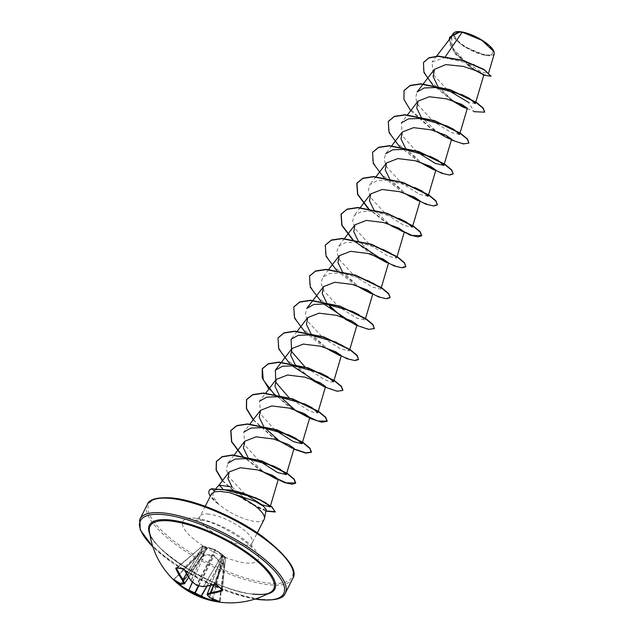 <?xml version="1.0" encoding="UTF-8"?>
<svg xmlns="http://www.w3.org/2000/svg" width="634" height="634" viewBox="0 0 634 634"><rect width="100%" height="100%" fill="white"/><g stroke="black" fill="none" stroke-linecap="round" stroke-linejoin="round"><path stroke-width="0.48" stroke-dasharray="3.17 2.38" d="M173.7 579.65L174.152 579.397A80.978 63.804 130.4 0 0 176.204 581.433M205.678 546.746A0.61 0.436 106.8 0 1 205.717 546.754L205.162 546.587A0.61 0.61 0 0 0 205.091 546.571A0.61 0.46 99.8 0 1 205.131 546.579L202.515 546.27L207.191 548.767L201.089 552.586L203.316 554.599L213.484 554.805L221.353 563.222L223.968 563.539L221.876 555.796L225.395 557.215L223.168 555.202L215.512 550.066L205.131 546.579A0.61 0.436 106.8 0 1 205.424 547.174L215.092 550.288L225.482 557.516L222.177 589.58A0.61 0.396 -51.2 0 0 222.169 589.596A80.978 44.325 -107.3 0 1 216.424 584.405L215.6 584.199A80.978 47.447 137.6 0 1 203.617 586.45L203.237 586.68M224.975 556.906A0.61 0.468 -53.6 0 1 224.951 557.635L221.924 556.612L224.19 563.983L220.608 563.507L213.88 555.661L203.577 555.368L200.709 552.864L206.629 549.139L202.008 546.77A0.61 0.404 -73.7 0 1 202.515 546.27A0.61 0.428 93.9 0 0 202.444 546.254L205.091 546.571A0.61 0.46 99.8 0 0 204.758 546.674L205.424 547.174L184.161 569.166L183.503 568.658A80.978 36.32 155.1 0 1 176.759 567.866L202.175 546.373L204.758 546.674L183.503 568.658A0.61 0.42 93.6 0 1 183.456 568.698M216.416 584.453L223.176 555.21A0.61 0.61 0 0 0 223.152 555.194A0.61 0.491 126 0 0 223.152 555.194L225.419 557.238A0.61 0.61 0 0 0 225.419 557.238L225.601 557.73A0.61 0.61 0 0 0 225.427 557.238L225.395 557.215A0.61 0.468 -53.6 0 1 225.371 557.944L224.951 557.635L213.737 584.865M222.312 589.945L225.601 557.73L222.09 589.755M270.29 592.433A69.352 21.794 27 0 1 252.467 594.193A69.352 21.794 27 0 1 187.006 568.682A69.352 21.794 27 0 1 149.339 530.809C145.598 545.446 215.544 591.91 252.942 594.074M486.104 54.801A21.136 6.641 -153 0 0 488.235 45.379A21.136 6.641 -153 0 0 461.354 32.524A21.136 6.641 -153 0 0 459.222 41.947A21.136 6.641 -153 0 0 486.104 54.801M455.355 31.977A22.658 7.117 -153 0 0 461.211 44.293A22.658 7.117 -153 0 0 486.999 55.61A22.658 7.117 -153 0 0 493.981 51.655M453.413 33.142L454.618 38.555L462.947 45.981L487.047 56.03L494.219 53.969M264.172 519.349A29.243 9.185 27 0 1 255.248 521.489A29.243 9.185 27 0 1 218.128 503.768L213 496.374L213.349 491.263L216.075 489.852L223.984 489.686L222.669 488.648M232.084 487.039L250.065 503.261L260.043 508.579L266.24 509.467M447.152 89.584L433.093 74.384L432.071 62.037L444.656 57.71L445.528 56.434M452.074 36.003L450.528 42.359L453.667 50.371L469.009 66.356L483.861 74.812M437.69 86.01L452.898 100.751M420.96 116.704L437 131.896L449.625 138.949M405.205 147.627L421.245 162.811L433.87 169.864M389.45 178.542L405.491 193.727L418.464 200.915C419.962 201.992 405.689 194.511 405.491 193.727M373.688 209.466L389.736 224.65L402.36 231.703L404.357 231.917M357.933 240.381L374.639 256.025M386.819 262.698L388.602 262.841M342.178 271.304L358.226 286.489L371.064 293.613M326.423 302.22L327.984 304.265M342.471 317.404L355.46 324.592L342.471 317.404M310.668 333.143L326.716 348.32L339.705 355.516C339.99 355.92 329.878 350.824 326.716 348.328M294.913 364.059L311.785 379.814M279.158 394.982L280.719 397.011M263.403 425.897L264.964 427.934M247.648 456.821L263.704 472.005M244.875 494.029L229.151 477.228L226.283 469.358L227.875 463.192L234.184 454.982M259.298 460.934L244.811 445.06L243.813 432.039L249.804 424.241M275.029 430.003L260.566 414.145L259.583 401.124L265.749 393.064M318.292 411.197L317.824 412.774L315.082 412.948L308.338 410.349L289.072 397.669M333.563 381.842L330.837 382.033L324.093 379.433L304.827 366.753M343.382 345.752L336.289 342.186L343.382 345.752L349.334 350.935L340.783 348.946L322.793 337.645L307.942 321.589L305.303 314.179L306.832 308.354M352.052 311.262L359.153 314.844L365.089 320.012L356.538 318.03L338.548 306.729L323.697 290.673L321.05 283.239L322.603 277.446L329.751 273.468L341.377 273.056L367.768 280.331L374.916 283.929L380.844 289.096L372.285 287.107L354.295 275.798L339.452 259.758L336.797 252.308L338.334 246.515L345.514 242.553L357.124 242.14L383.53 249.416L390.687 253.021L396.575 258.165L388.024 256.184L370.042 244.875L355.198 228.834L352.559 221.401L354.105 215.608L361.261 211.629L372.863 211.217L399.293 218.5M412.821 225.68L412.354 227.257L403.795 225.276L385.813 213.967L370.969 197.919L368.322 190.501L369.852 184.684L377.024 180.722L388.626 180.302L415.048 187.585M428.101 196.334L419.557 194.361L401.568 183.052L386.708 166.996L384.069 159.57L385.615 153.769M416.839 151.74L402.352 135.874L401.354 122.845L407.543 114.794M459.602 134.495L451.043 132.506L433.054 121.197L418.218 105.157L415.579 97.723L417.124 91.93M475.365 103.58L468.36 102.28L474.058 111.418L466.6 108.359M444.656 57.71L474.224 64.581L484.883 70.089L488.418 73.631L481.246 71.935L465.776 62.132L452.541 47.764L451.535 35.567L459.056 31.7M464.746 107.796L457.708 104.047M451.654 100.33L432.808 84.996M484.63 75.28L483.679 74.891M473.717 69.581L455.378 54.072L449.031 39.966M473.931 111.679L484.669 112.036M453.516 101.186L429.186 80.455L423.393 70.374L423.544 62.409M491.199 75.969L483.79 74.622M475.175 70.144L454.943 53.121L449.76 44.182L449.878 37.041M218.128 503.768L212.43 498.078L211.613 493.712M410.713 110.657L429.63 127.553L451.376 139.987M399.515 146.533L418.67 161.71M383.76 177.457L402.915 192.633M368.005 208.372L387.16 223.548M352.25 239.295L371.405 254.472M336.495 270.211L355.65 285.387M320.741 301.134L323.546 303.821M304.986 332.05L324.14 347.226M289.231 362.973L292.044 365.659M268.927 388.935L287.836 405.831L309.59 418.258M253.172 419.851L272.089 436.747L293.835 449.181M241.966 455.727L261.121 470.904M222.344 480.802L243.702 499.56L265.908 511.162M404.104 90.456L403.755 98.143L408.748 107.717L430.557 127.854L455.838 141.485L464.698 143.831L468.914 142.951M388.349 121.379L388.491 130.612L395.83 142.19L424.003 164.634M434.353 170.023L447.121 174.469L453.159 173.875M372.594 152.295L372.737 161.527L380.067 173.106L408.248 195.557M418.599 200.938L431.366 205.392L437.405 204.79M368.473 208.451L388.206 223.873M392.002 226.187L392.501 226.481M352.718 239.367L355.5 242.006M387.089 262.777L400.054 267.263L405.974 266.502M325.329 245.057L325.48 254.289L332.818 265.868L360.992 288.319M371.334 293.701L384.101 298.146L390.148 297.552M309.574 275.98L309.725 285.213L317.063 296.783L345.237 319.235M355.579 324.616L368.544 329.101L374.464 328.349M293.819 306.896L293.97 316.128L301.301 327.707L329.474 350.15M339.824 355.539L352.797 360.025L358.709 359.264M278.072 337.811L278.215 347.044L285.546 358.622L313.727 381.074M324.077 386.455L336.844 390.909L342.883 390.306M273.943 393.968L293.685 409.39M297.481 411.712L297.98 411.997M253.338 419.637L272.216 436.493L293.914 448.904M242.434 455.806L262.175 471.228M265.963 473.543L266.47 473.836M222.51 480.588L243.813 499.283L265.963 510.877M218.056 503.895A27.967 8.789 27 0 1 210.322 496.216M218.358 503.768A27.967 8.789 27 0 1 209.196 490.692M180.571 585.871L179.232 584.81M181.617 584.128A0.61 0.579 89 0 0 182.077 583.882L181.942 583.89A80.978 47.447 137.6 0 1 174.096 579.286L201.089 552.586L174.152 579.397M217.668 601.016A80.978 55.8 -77 0 0 219.57 601.119L219.578 601.04A80.978 56.077 -89.4 0 1 209.529 597.077L209.426 596.959A0.61 0.547 -45.7 0 0 209.545 597.521M219.641 601.579A0.61 0.436 91.8 0 1 219.57 601.119L219.578 601.04A0.61 0.436 -75.8 0 0 219.8 601.611M223.477 562.509A0.61 0.428 167.4 0 1 223.636 563.008L209.426 596.959A80.819 32.572 -77.2 0 1 207.183 594.391L207.183 594.383A0.61 0.531 -36.8 0 0 207.183 594.399M221.876 555.796A0.61 0.571 -86.9 0 1 221.955 556.47L221.924 556.612A0.61 0.475 159.8 0 0 221.948 556.28L223.62 562.889M222.066 590.024L222.177 589.58L222.066 590.024M220.014 552.88L222.471 554.695L203.435 586.41A80.819 65.849 155.6 0 1 197.016 585.055L196.595 584.857A80.819 70.509 -114.1 0 1 191.199 580.562L191.032 580.435A80.978 56.077 -89.4 0 1 184.161 569.166L184.09 569.261M176.854 568.04L202.175 546.373A0.61 0.428 93.9 0 1 202.444 546.254L202.444 546.254A0.61 0.61 0 0 0 202.008 546.397L176.585 567.898M206.597 549.282L188.599 577.36L206.779 549.099A0.61 0.515 -117.6 0 0 206.597 549.282L206.629 549.139A0.61 0.539 131.7 0 1 207.191 548.767M209.632 597.593A0.61 0.412 -61.5 0 1 209.529 597.077L223.778 562.976L223.968 563.539A0.61 0.444 101.3 0 1 224.016 564.006L219.57 601.119M221.813 556.097A0.61 0.475 159.8 0 1 221.948 556.28L210.559 585.594M219.578 601.04L224.119 563.618A0.61 0.61 0 0 1 224.19 563.983L220.03 601.682M224.769 556.763A0.61 0.579 -61.7 0 1 224.88 557.492L213.595 584.905M212.279 598.932L220.608 563.507L221.353 563.222A0.61 0.436 92.3 0 1 221.432 563.705L213.072 599.288M207.049 586.228L220.291 562.873L221.044 562.588M206.787 586.268L220.783 562.192M198.799 585.832L214.347 555.218M222.471 554.695L222.756 554.909A0.61 0.491 126 0 0 222.756 554.909L223.152 555.194A0.61 0.491 126 0 0 222.455 555.321L215.576 584.255M198.331 585.721L213.484 554.805M222.756 554.909A0.61 0.491 126 0 0 222.066 555.035L203.585 586.529M192.554 582.155L204.394 554.354M192.403 582.028L204.211 555.178L203.95 554.409M215.512 550.066L196.857 585.277M181.364 584.08L203.577 555.368L203.316 554.599L180.555 583.74M214.649 549.654L196.485 585.119M211.613 548.481L206.098 546.865L191.064 580.863M206.098 546.865L205.717 546.754A0.61 0.436 106.8 0 1 205.979 547.34L190.961 580.586M181.451 584.104A0.61 0.475 112.1 0 0 181.942 583.89L201.747 552.428M184.66 583.502L184.605 583.589A80.819 21.318 127.7 0 1 182.077 583.882L201.533 552.444A0.61 0.46 -123.9 0 1 201.66 552.293L201.66 552.293A0.61 0.46 -123.9 0 1 202.095 552.285M173.288 579.325L174.001 579.222L200.566 552.674A0.61 0.61 0 0 1 200.851 552.515L206.779 549.099A0.61 0.515 -117.6 0 1 207.12 549.068M203.102 546.437A0.61 0.404 -73.7 0 0 202.595 546.944L186.388 573.762M186.475 573.913L202.785 546.928A0.61 0.547 113.6 0 1 203.387 546.54M267.469 593.947A70.39 22.119 27 0 1 253.323 594.256A70.39 22.119 27 0 1 149.782 533.986M285.324 593.155A81.588 25.637 27 0 1 260.416 599.122A81.588 25.637 27 0 1 176.585 564.751A81.588 25.637 27 0 1 139.924 519.072M267.611 582.947A80.367 25.257 -153 0 0 275.703 547.118A80.367 25.257 -153 0 0 173.462 498.221A80.367 25.257 -153 0 0 165.371 534.05A80.367 25.257 -153 0 0 267.611 582.947M147.31 504.577A81.588 25.637 -153 0 0 183.963 550.257A81.588 25.637 -153 0 0 267.802 584.627A81.588 25.637 -153 0 0 292.71 578.66M209.038 514.126A29.243 9.185 -153 0 0 200.106 516.266A29.243 9.185 -153 0 0 213.246 532.639A29.243 9.185 -153 0 0 243.29 544.955A29.243 9.185 -153 0 0 252.221 542.815A29.243 9.185 -153 0 0 239.081 526.442A29.243 9.185 -153 0 0 209.038 514.126M195.763 518.287A42.296 13.29 -153 0 0 191.5 537.149A42.296 13.29 -153 0 0 245.31 562.881A42.296 13.29 -153 0 0 249.566 544.02A42.296 13.29 -153 0 0 195.763 518.287M212.311 488.608L216.075 489.852M255.296 598.971A80.367 25.257 27 0 1 152.873 546.785M207.183 594.391L221.924 556.612M221.955 556.47L210.599 585.578M188.567 577.312L206.629 549.139M173.375 579.397A0.61 0.491 129.2 0 0 174.096 579.286M205.194 506.289L200.106 516.266C197.119 519.658 195.724 520.942 195.922 520.126L199.853 520.205C215.33 519.658 254.678 546.064 251.555 548.473C251.009 549.115 251.23 547.229 252.221 542.815L257.301 532.837M216.186 488.188L213.341 491.255M436.58 56.157L432.063 62.037M391.788 145.709L385.599 153.761M376.033 176.632L369.844 184.676M360.278 207.548L354.089 215.6M397.066 256.596L396.599 258.173M344.524 238.471L338.334 246.515M381.311 287.519L380.844 289.096M328.571 269.64L322.587 277.438M365.556 318.434L365.089 320.019M349.802 349.358L349.334 350.935M297.061 331.479L291.077 339.277M334.047 380.273L333.579 381.85M488.418 73.631L488.719 72.609M451.535 35.567L452.922 33.761M469.009 66.356L472.124 68.551M483.06 74.764L483.813 75.002M465.705 108.137L466.806 108.628M260.043 508.579L250.058 503.261M421.245 162.811C424.463 165.339 434.567 170.427 434.227 169.991M389.736 224.65L402.36 231.703M295.206 410.166L296.038 410.737M367.768 280.331L374.916 283.929M383.53 249.416L390.695 253.021M255.05 599.043L229.151 592.061L200.606 579.706L173.827 563.872L152.952 547.023M219.887 552.808L215.782 549.916L211.796 548.561"/><path stroke-width="0.95" d="M198.799 585.832L195.224 592.972A80.819 74.931 82 0 0 201.271 596L201.438 596.126A80.978 60.515 103.5 0 0 211.994 600.144L212.826 600.327A0.61 0.444 101.8 0 0 213.127 601.024L211.463 600.644A81.588 60.975 -76.5 0 1 200.82 596.594A81.429 75.501 -98 0 1 194.733 593.543A81.429 70.802 140.4 0 1 188.916 590.904L189.035 590.143A80.819 70.271 -39.6 0 0 194.804 592.774L195.224 592.972L194.733 593.543L194.804 592.774L198.331 585.721M173.439 579.595L173.336 579.357A81.588 47.804 -42.4 0 0 181.237 583.993A0.61 0.475 112.1 0 0 181.379 584.088L180.563 585.111A0.61 0.468 -50.6 0 0 180.555 585.856A0.61 0.468 -50.6 0 1 180.555 585.856L181.958 586.949A81.588 81.588 0 0 0 270.29 592.433L270.29 592.433A69.352 21.794 27 0 0 247.942 554.076A69.352 21.794 27 0 0 171.228 521.085A69.352 21.794 27 0 0 149.339 530.809L149.339 530.809A81.588 81.588 0 0 0 176.965 582.955L179.248 584.817L180.563 585.111A80.978 51.885 -54 0 0 188.853 590.103A0.61 0.468 -67.1 0 0 188.916 590.904A81.588 52.273 126 0 1 181.958 586.949A81.588 52.273 126 0 1 180.571 585.871L179.232 584.81A81.588 64.288 -49.6 0 1 176.965 582.955A81.588 64.288 -49.6 0 1 176.236 582.313A81.588 64.288 -49.6 0 1 173.439 579.595L173.7 579.65M173.336 579.357A0.61 0.491 129.2 0 0 173.375 579.397L181.379 584.088A0.61 0.61 0 0 0 181.617 584.128A0.61 0.579 89 0 1 181.237 583.993A81.429 21.477 -52.3 0 0 183.781 583.692A81.429 37.279 -66.9 0 1 182.18 579.817A81.588 60.975 -76.5 0 1 175.776 568.532L176.125 567.715A81.588 36.598 -24.9 0 0 179.422 568.207A81.588 36.598 -24.9 0 0 182.917 568.516L184.256 569.538A81.588 56.505 90.6 0 0 191.183 580.887L190.961 580.586M196.857 585.277L196.611 585.214A81.429 66.34 -24.4 0 0 203.078 586.577A81.588 47.804 -42.4 0 0 215.148 584.31L216.812 584.73A81.588 44.665 72.7 0 0 222.605 589.945L222.383 590.825A81.588 52.273 126 0 1 210.757 593.487A81.429 25.939 117.8 0 1 207.564 595.064A81.429 32.817 102.8 0 0 209.814 597.656A81.588 56.505 90.6 0 0 219.943 601.65L219.927 601.824A81.588 56.22 103 0 1 216.503 601.571A81.588 56.22 103 0 1 213.127 601.024M493.981 51.655A22.658 7.117 -153 0 0 493.846 51.267A22.658 7.117 -153 0 0 480.604 39.308A22.658 7.117 -153 0 0 460.458 31.724A22.658 7.117 -153 0 0 455.751 31.859A22.658 7.117 -153 0 0 455.355 31.977M488.719 72.609L494.219 53.969L493.981 51.647L481.777 40.267L462.186 32.168L460.173 31.771L452.074 36.003L436.58 56.157M222.534 488.545L219.047 485.105L232.084 487.039L227.931 478.575L229.151 471.958L240.341 467.734L257.721 469.937L272.771 475.445L278.318 479.272L270.171 506.851L262.127 504.862L244.875 494.029M205.194 506.289L211.597 493.712L214.744 491.754L220.592 491.437L229.873 492.713A29.243 9.185 27 0 1 264.441 518.572A29.243 9.185 27 0 1 264.172 519.349L257.301 532.837M445.528 56.434L462.186 32.168M417.124 91.93L424.281 87.952L435.899 87.54L462.321 94.823L469.437 98.413L475.365 103.58L483.869 74.812L478.234 71.436L463.192 66.372L445.845 64.605L434.528 69.272L433.133 76.627L437.69 86.01M452.882 100.743L461.909 106.528L467.369 108.24L461.814 104.412L446.732 98.896L429.329 96.733L418.036 101.131L416.736 107.97L420.96 116.704M437 131.896L444.759 136.595L449.625 138.949L451.614 139.163L446.059 135.327L430.985 129.819L413.574 127.656L402.281 132.046L400.981 138.886L405.205 147.627M434.227 169.991L435.859 170.078L430.304 166.251L415.23 160.735L397.819 158.571L386.526 162.97L385.226 169.801L389.45 178.542M418.115 200.788L420.104 201.002L414.549 197.166L399.475 191.658L382.064 189.495L370.771 193.893L369.471 200.724L373.688 209.466M397.066 256.596L404.357 231.917L398.802 228.089L383.728 222.574L366.317 220.41L355.016 224.808L353.717 231.64L357.933 240.381M373.989 255.573L386.613 262.627M381.311 287.519L388.602 262.841L383.039 259.005L367.966 253.497L350.554 251.333L339.261 255.732L337.962 262.555L342.178 271.304M370.858 293.542L372.847 293.756L367.284 289.928L352.219 284.412L334.807 282.249L323.514 286.647L322.207 293.479L326.423 302.22M327.984 304.265L342.471 317.404M355.095 324.465L357.093 324.679L351.529 320.844L336.464 315.336L319.053 313.172L307.759 317.571L306.452 324.402L310.668 333.143M339.341 355.381L341.338 355.595L335.774 351.767L320.709 346.251L303.298 344.088L292.005 348.486L290.705 355.325L294.913 364.059M310.961 379.243L323.586 386.304L325.583 386.518L320.019 382.682L304.946 377.167L287.543 375.011L276.25 379.409L274.95 386.249L279.158 394.982M280.719 397.011L295.206 410.158L307.839 417.22L309.828 417.434L304.265 413.598L289.191 408.09L271.78 405.926L260.495 410.325L259.195 417.172L263.403 425.897M264.964 427.934L279.459 441.082L292.084 448.143L294.073 448.357L288.51 444.521L273.436 439.005L256.025 436.85L244.74 441.248L243.44 448.095L247.648 456.821M276.329 479.066L263.696 472.005L276.329 479.066L278.318 479.272M223.984 489.686L255.597 497.738L265.725 502.77L270.155 506.843M227.875 463.192L235.143 459.087L246.792 458.572L273.246 465.855L280.387 469.445L286.314 474.612L277.565 472.536L259.298 460.934M243.813 432.039L250.985 428.069L262.595 427.657L289.017 434.932L296.157 438.53L302.069 443.689L293.312 441.613L275.029 430.003M259.583 401.124L266.732 397.153L278.35 396.733L304.74 404.009L311.904 407.607L317.824 412.774M289.072 397.669L275.901 382.484L275.322 370.201L282.502 366.23L294.113 365.826L320.527 373.101L327.651 376.691L333.563 381.842M304.827 366.753L291.664 351.561L291.077 339.277L298.257 335.307L309.852 334.895L336.289 342.186M323.514 286.647L306.824 308.354L314.012 304.391L325.622 303.987L352.052 311.262L359.153 314.836M406.426 222.09L399.293 218.5L406.426 222.09L412.354 227.257M422.173 191.167L415.048 187.577L422.173 191.167L428.101 196.334L435.867 170.078M385.615 153.769L392.771 149.79L404.397 149.386L430.803 156.661L437.912 160.236L443.855 165.419L435.114 163.342L416.839 151.74M401.354 122.845L408.534 118.867L420.168 118.463L446.574 125.746L453.682 129.328L459.602 134.495L467.369 108.24M468.36 102.28L447.152 89.584M449.878 37.041L459.056 31.7L455.434 31.954L453.413 33.142M461.909 106.528L464.746 107.796M457.708 104.047L451.654 100.33M432.808 84.996L423.916 72.403L423.48 62.536L428.83 58.011L438.205 56.339L462.963 60.571L484.075 69.795L491.065 76.231L484.63 75.28M483.679 74.891L473.717 69.581M449.031 39.966L449.807 37.168L460.173 31.771M466.6 108.359L453.516 101.186M423.544 62.409L428.964 57.749L438.332 56.085L463.097 60.309L484.21 69.542L491.065 76.231M483.79 74.622L475.175 70.144M458.77 31.716L460.094 31.771M264.441 518.572L266.24 509.467L263.49 506.249L255.137 501.336L229.873 492.713M473.931 111.679L484.614 112.17L483.092 108.319L476.118 102.534L450.148 89.949L420.762 84.068L410.016 85.693L404.032 90.591L403.953 99.475L410.713 110.657M451.376 139.987L463.383 143.926L468.859 143.086L467.337 139.234L460.363 133.449L434.393 120.872L405.007 114.984L394.261 116.608L388.277 121.506L389.078 132.601L399.515 146.533M418.67 161.71L441.795 173.312L449.546 175.063L453.104 174.001L451.582 170.158L444.608 164.372L418.638 151.795L389.26 145.907L378.514 147.524L372.53 152.422L373.323 163.517L383.76 177.457M402.915 192.633L426.048 204.235L433.799 205.987L437.349 204.925L435.827 201.073L428.846 195.288L402.883 182.711L373.513 176.823L362.759 178.447L356.776 183.337L357.568 194.44L368.005 208.372M387.16 223.548L410.293 235.151L418.044 236.902L421.594 235.84L420.073 231.989L413.091 226.203L387.128 213.626L357.75 207.746L347.004 209.371L341.021 214.26L341.813 225.355L352.25 239.295M371.405 254.472L394.538 266.066L402.289 267.825L405.839 266.763L404.318 262.912L397.336 257.127L371.373 244.55L341.995 238.661L331.241 240.286L325.266 245.184L326.058 256.279L336.495 270.211M355.65 285.387L378.775 296.989L386.526 298.741L390.084 297.687L388.563 293.835L381.589 288.05L355.619 275.473L326.241 269.585L315.486 271.209L309.511 276.107L310.311 287.202L320.741 301.134M323.546 303.821L355.761 325.02L368.512 329.379L374.329 328.602L372.808 324.759L365.834 318.965L339.864 306.388L310.486 300.5L299.731 302.125L293.756 307.022L294.556 318.117L304.986 332.05M324.14 347.226L347.273 358.828L355.024 360.58L358.575 359.518L357.053 355.674L350.079 349.889L324.117 337.312L294.739 331.423L283.984 333.04L278.001 337.938L278.801 349.033L289.231 362.973M292.044 365.659L324.259 386.859L337.011 391.218L342.828 390.441L341.298 386.589L334.324 380.804L308.354 368.227L278.984 362.339L268.23 363.964L262.254 368.853L262.159 377.745L268.927 388.935M309.59 418.258L321.604 422.196L327.073 421.356L325.543 417.513L318.561 411.72L292.599 399.143L263.229 393.262L252.475 394.887L246.499 399.777L246.404 408.668L253.172 419.851M293.835 449.181L305.842 453.12L311.318 452.28L309.788 448.428L302.814 442.643L276.844 430.066L247.466 424.178L236.72 425.802L230.736 430.7L231.537 441.795L241.966 455.727M261.121 470.904L284.254 482.506L292.005 484.257L295.563 483.203L294.081 479.399L287.25 473.693L261.691 461.195L232.583 455.22L222.09 456.876L216.297 461.663L216.131 470.206L222.344 480.802M265.908 511.162L275.227 512.003L271.883 507.184L260.075 500.044L243.036 493.45L232.02 490.502L212.184 488.869L232.147 490.24L243.171 493.197L260.202 499.782L272.018 506.931L275.227 512.003M484.669 112.036L483.219 108.065L476.245 102.272L450.275 89.695L420.897 83.807L410.143 85.431L404.104 90.456M468.914 142.951L467.464 138.981L460.49 133.195L434.52 120.611L405.142 114.73L394.388 116.355L388.349 121.379M424.003 164.634L434.353 170.023M453.159 173.875L451.709 169.896L444.735 164.111L418.773 151.534L389.395 145.646L378.641 147.27L372.594 152.295M408.248 195.557L418.599 200.938M437.405 204.79L435.954 200.82L428.98 195.026L403.018 182.457L373.64 176.569L362.886 178.186L356.91 183.083L357.766 194.329L368.473 208.451M388.206 223.873L392.002 226.187M392.501 226.481L412.338 235.499L421.729 235.586L420.199 231.735L413.225 225.95L387.255 213.373L357.885 207.484L347.131 209.109L341.155 213.999L342.019 225.252L352.718 239.367M355.5 242.006L387.089 262.777M405.839 266.763L404.444 262.658L397.47 256.865L371.5 244.288L342.122 238.408L331.376 240.032L325.329 245.057M360.992 288.319L371.334 293.701M390.148 297.552L388.697 293.582L381.723 287.788L355.753 275.211L326.367 269.323L315.621 270.948L309.574 275.98M345.237 319.235L355.579 324.616M374.329 328.602L372.943 324.497L365.969 318.712L339.998 306.135L310.62 300.247L299.866 301.871L293.819 306.896M329.474 350.15L339.824 355.539M358.575 359.518L357.188 355.412L350.214 349.627L324.243 337.05L294.873 331.162L284.119 332.787L278.072 337.811M313.727 381.074L324.077 386.455M342.883 390.306L341.433 386.336L334.451 380.543L308.489 367.974L279.118 362.085L268.364 363.702L262.381 368.6L263.245 379.845L273.943 393.968M293.685 409.39L297.481 411.712M297.98 411.997L317.808 421.016L327.199 421.103L325.678 417.251L318.696 411.466L292.734 398.889L263.356 393.001L252.609 394.625L246.626 399.515L246.547 408.431L253.338 419.637M293.914 448.904L305.96 452.858L311.445 452.018L309.923 448.175L302.949 442.381L276.979 429.804L247.601 423.924L236.847 425.549L230.871 430.438L231.735 441.692L242.434 455.806M262.175 471.228L265.963 473.543M266.47 473.836L286.299 482.854L295.69 482.942L294.216 479.146L287.384 473.432L261.826 460.942L232.71 454.966L222.217 456.615L216.432 461.409L216.273 469.96L222.51 480.588M265.963 510.877L275.362 511.749M210.322 496.216A27.967 8.789 27 0 1 209.125 490.819A27.967 8.789 27 0 1 212.184 488.869L214.744 491.754M209.196 490.692A27.967 8.789 27 0 1 209.26 490.565A27.967 8.789 27 0 1 212.311 488.608M192.403 582.028L188.853 590.103L192.554 582.155M207.183 594.383L207.223 594.24A0.61 0.539 67.2 0 0 207.564 595.064A0.61 0.531 -36.8 0 1 207.183 594.399M210.599 585.578L207.223 594.24A80.819 25.74 -62.2 0 0 210.393 592.679L210.528 592.671A0.61 0.404 82.9 0 0 210.757 593.487A0.61 0.523 60.7 0 1 210.393 592.679L213.595 584.905M186.475 573.913L183.044 579.595A0.61 0.483 -19.2 0 1 182.18 579.817L183.044 579.595A80.819 36.994 113.1 0 0 184.637 583.438L184.605 583.589A0.61 0.563 78.5 0 1 184.256 583.827A0.61 0.61 0 0 0 184.653 583.557L188.607 577.376L184.66 583.502M206.787 586.268L200.82 596.594A0.61 0.396 117.9 0 0 201.438 596.126L207.049 586.228M209.632 597.593A0.61 0.412 -61.5 0 0 209.814 597.656A0.61 0.547 -45.7 0 1 209.545 597.521A0.61 0.61 0 0 0 209.68 597.624L219.871 601.634A0.61 0.436 -75.8 0 0 219.943 601.65M188.567 577.312L184.637 583.438A0.61 0.507 -26 0 1 183.781 583.692A0.61 0.563 78.5 0 0 184.256 583.827L181.617 584.128M176.125 567.715A0.61 0.46 100.2 0 0 176.418 567.969L183.234 568.777A0.61 0.42 93.6 0 0 183.456 568.698M222.169 589.596A0.61 0.396 -51.2 0 0 222.28 589.905L222.28 589.905A0.61 0.396 -51.2 0 0 222.605 589.945M182.917 568.516A0.61 0.42 93.6 0 0 183.234 568.777L184.09 569.261M216.416 584.453L216.812 584.73M203.585 586.529L203.189 586.688A0.61 0.61 0 0 0 203.348 586.696L215.148 584.31M184.256 569.538L190.985 580.799A0.61 0.61 0 0 0 191.072 580.903L196.611 585.214A81.429 71.04 65.9 0 1 191.183 580.887L191.064 580.863M203.237 586.68L196.714 585.325A0.61 0.61 0 0 1 196.508 585.23L196.485 585.119M213.072 599.288L212.826 600.327A80.978 55.8 -77 0 0 216.17 600.866A80.978 55.8 -77 0 0 217.668 601.016M176.204 581.433A80.978 63.804 130.4 0 0 176.934 582.099A80.978 63.804 130.4 0 0 179.905 584.58L180.555 583.74M149.782 533.986A70.39 22.119 27 0 1 170.871 520.046A70.39 22.119 27 0 1 252.435 556.28A70.39 22.119 27 0 1 267.469 593.947M152.873 546.785A80.367 25.257 27 0 1 165.022 514.784A80.367 25.257 27 0 1 267.263 563.681A80.367 25.257 27 0 1 259.171 599.51A80.367 25.257 27 0 1 255.296 598.971M147.31 504.577C148.982 499.109 157.573 496.929 173.082 498.039C197.443 500.614 236.807 517.542 263.039 536.839C288.216 556.898 298.107 570.838 292.71 578.66A81.588 25.637 -153 0 0 256.049 532.98A81.588 25.637 -153 0 0 172.218 498.609A81.588 25.637 -153 0 0 147.31 504.577L139.924 519.072A81.588 25.637 27 0 1 164.832 513.104A81.588 25.637 27 0 1 248.663 547.475A81.588 25.637 27 0 1 285.324 593.155C283.652 598.623 275.061 600.802 259.552 599.693L255.05 599.043M211.463 600.644A0.61 0.404 103.7 0 0 211.994 600.144L212.279 598.932M213.737 584.865L210.528 592.671A80.978 51.885 -54 0 0 222.066 590.024L222.09 589.755M176.854 568.04L176.585 568.27A80.978 60.515 103.5 0 0 182.941 579.476L186.388 573.762M173.375 579.397L174.001 579.222M219.8 601.611A0.61 0.436 -75.8 0 0 219.871 601.634L219.744 601.111M175.776 568.532L176.585 568.27M222.066 590.024L222.383 590.825M215.576 584.255L222.288 589.81M219.039 485.105L216.186 488.188M292.71 578.66L285.324 593.155M434.52 69.264L417.109 91.922M418.036 101.131L407.543 114.794M451.622 139.163L443.863 165.419M402.281 132.046L391.788 145.709M386.526 162.97L376.033 176.632M420.112 201.002L412.821 225.68M370.771 193.885L360.278 207.548M355.016 224.808L344.524 238.471M339.269 255.724L328.571 269.64M372.847 293.756L365.556 318.434M357.093 324.679L349.802 349.358M307.759 317.571L297.061 331.479M341.338 355.595L334.047 380.273M292.005 348.486L275.322 370.193M325.583 386.518L318.292 411.197M276.25 379.409L265.749 393.064M309.828 417.434L302.069 443.697M260.495 410.325L249.804 424.241M294.073 448.357L286.314 474.612M244.74 441.248L234.184 454.982M229.151 471.95L219.031 485.121M452.922 33.761L453.405 33.134M483.06 74.764L484.566 75.248M452.898 100.751L465.071 107.883M374.639 256.025L386.819 262.698M358.226 286.489L371.207 293.669M311.785 379.814L323.586 386.304M296.038 410.737L307.839 417.227M279.451 441.082L292.084 448.143M255.597 497.738L265.733 502.77M273.246 465.847L280.387 469.437M289.017 434.932L296.157 438.53M304.74 404.001L311.904 407.607M320.527 373.101L327.651 376.683M430.803 156.661L437.912 160.236M446.574 125.746L453.682 129.328M462.321 94.823L469.437 98.413M152.952 547.023L140.217 529.826L139.924 519.072M270.29 592.433C267.54 594.327 261.755 594.874 252.942 594.074M210.559 585.594L207.159 594.288A0.61 0.61 0 0 0 207.247 594.882L209.545 597.521"/></g></svg>
